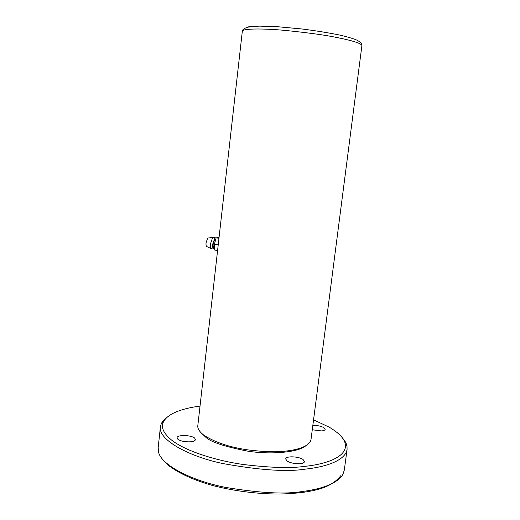 <?xml version="1.0" encoding="UTF-8"?>
<svg xmlns="http://www.w3.org/2000/svg" width="520" height="520" viewBox="0 0 520 520"><rect width="100%" height="100%" fill="white"/><g stroke="black" fill="none" stroke-linecap="round" stroke-linejoin="round"><path stroke-width="0.78" d="M208.292 237.998L207.669 238.082L206.108 242.691C205.803 244.816 206.096 246.149 206.986 246.675L211.003 248.534M211.738 248.872C210.567 248.177 210.184 246.402 210.594 243.555L212.661 237.406L213.59 237.4M214.513 248.703L214.071 249.132C212.791 248.697 212.368 246.955 212.797 243.886L215.007 237.608L216.021 238.141M215.475 239.135L214.897 239.05L213.239 243.756C212.914 246.058 213.233 247.364 214.194 247.689L214.383 247.715M217.588 250.51L214.767 250.081L214.403 244.283L216.144 237.855L219.063 237.4M214.403 244.283L218.212 244.94M216.144 237.855L218.966 238.27M204.087 435.357C215.156 442.41 229.678 447.246 247.656 449.865C263.848 451.848 276.166 452.29 284.615 451.197C295.607 450.216 309.797 446.843 311.038 439.329L361.887 45.721C361.946 43.089 347.841 39.617 336.596 37.46C325.481 35.1 308.106 32.727 284.486 30.348C261.313 28.243 241.839 28.646 242.327 31.252L197.821 425.626C197.425 428.63 199.518 431.873 204.087 435.357M164.528 461.435L168.525 465.381C178.51 473.298 194.623 480.487 213.089 485.641C238.05 492.005 262.294 494.163 280.026 494C292.377 493.707 302.894 492.681 311.591 490.913C325.189 488.351 334.932 483.269 340.815 475.67M313.56 419.835L329.089 427.115C338.929 432.887 344.357 438.594 345.371 444.236C347.328 457.788 323.394 464.575 304.375 466.401C290.485 468.403 269.932 467.74 242.73 464.425C215.936 460.61 185.172 451.029 171.321 439.868C163.514 433.297 160.843 427.407 163.312 422.201C167.915 412.477 185.582 407.959 200.031 406.094M201.338 433.043L205.614 437.093C210.626 442 224.692 446.687 247.812 451.159C271.7 454.961 299.195 452.121 305.858 445.692M177.938 439.335L177.034 437.801C177.106 434.584 190.814 434.947 194.545 437.99L195.514 439.575C195.15 440.791 193.44 441.532 190.385 441.812C185.068 442.019 180.921 441.2 177.938 439.335M287.144 461.058L285.695 458.985C285.76 455.793 298.538 456.339 303.004 459.446L304.544 461.584C304.233 462.703 302.809 463.398 300.267 463.671C295.113 463.95 290.739 463.079 287.144 461.058M312.851 425.301C317.161 425.315 320.769 426.062 323.681 427.55L325.163 429.332C324.903 430.203 323.687 430.729 321.503 430.918L312.273 429.774M342.505 438.029C345.046 440.875 346.548 443.625 347.009 446.284L347.081 449.416C345.15 461.435 323.193 467.298 305.253 469.131C287.131 472.062 259.545 470.184 222.502 463.489C186.322 455.787 157.84 438.861 160.413 426.829L161.233 423.8L162.487 421.61L167.57 416.865M347.081 449.416L344.292 470.158L342.959 474.207C337.22 484.478 318.357 489.541 302.374 491.478C285.447 494.462 259.805 493.09 225.446 487.376C191.802 480.786 161.012 465.049 158.502 451.887L158.178 447.635L160.413 426.829M253.728 26.189C250.347 26.422 248.092 26.819 246.948 27.378M212.661 237.406L207.669 238.082M212.817 237.289L215.007 237.608M211.887 248.8L213.304 249.015M214.897 239.05L215.625 239.161M242.327 31.252C242.294 29.698 244.12 28.34 247.8 27.157L259.181 26.123L276.874 26.657L302.153 28.997C316.667 30.875 329.342 32.922 340.158 35.145C348.543 37.16 354.328 38.922 357.532 40.43C360.841 42.452 362.291 44.22 361.887 45.721M161.233 423.8L163.312 422.201M347.009 446.284L345.371 444.236"/></g></svg>

